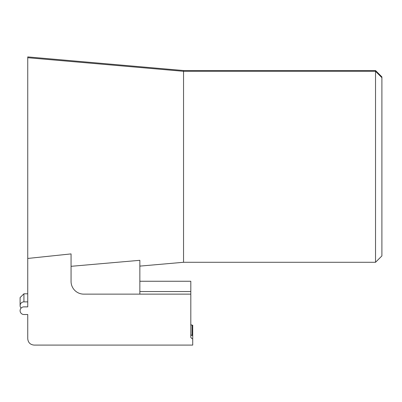 <?xml version="1.0" encoding="UTF-8"?>
<svg xmlns="http://www.w3.org/2000/svg" width="402" height="402" viewBox="0 0 402 402"><rect width="100%" height="100%" fill="white"/><g stroke="black" fill="none" stroke-linecap="round" stroke-linejoin="round"><path stroke-width="0.6" d="M183.548 70.536L27.743 56.908L27.743 57.717L183.548 71.305L183.548 262.285L375.528 262.285L375.528 70.536L183.548 70.536L183.548 71.305L375.528 71.305L381.9 77.656L381.9 76.908L375.528 70.536M27.743 57.717L27.743 306.877L23.924 306.877A3.824 3.824 0 0 0 20.1 310.696A3.824 3.824 0 0 0 23.924 314.52L27.743 314.52L27.743 338.725C28.125 342.589 30.25 344.71 34.115 345.092L192.719 345.092L192.719 335.454L192.081 335.454A1.276 1.256 0 0 1 190.809 334.198M139.851 291.54L190.809 291.54L190.809 294.133L83.797 294.133A12.738 12.738 0 0 1 71.059 281.395L71.059 253.903L27.743 258.451M27.743 293.802L23.924 293.802L20.1 297.565L20.1 305.641A3.824 3.764 -0 0 1 23.924 301.877L27.743 301.877M190.809 291.54L190.809 281.254L139.851 281.254M190.809 323.911A1.276 1.256 180 0 0 192.081 325.168L192.081 335.454M192.719 335.454L192.719 325.168L192.081 325.168M139.851 266.109L183.548 262.285M71.059 266.315L139.851 260.31L139.851 294.133M381.9 77.656L381.9 255.918L375.528 262.285M190.809 294.133L190.809 337.449L192.081 338.725L192.719 338.725M21.075 308.148A3.824 3.764 -0 0 1 20.1 305.641M27.743 333.243L27.743 314.52M23.924 293.802L23.924 301.877"/></g></svg>
